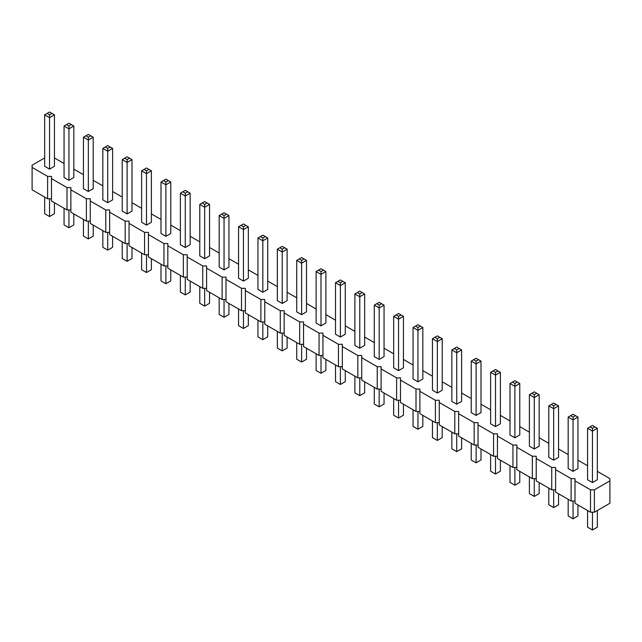<?xml version="1.0" encoding="UTF-8"?>
<svg xmlns="http://www.w3.org/2000/svg" width="642" height="642" viewBox="0 0 642 642"><rect width="100%" height="100%" fill="white"/><g stroke="black" fill="none" stroke-linecap="round" stroke-linejoin="round"><path stroke-width="0.96" d="M44.667 157.932L32.1 165.187L32.1 167.426L47.612 176.381L51.488 176.381L51.488 178.62L67.001 187.576L70.877 187.576L70.877 189.815L86.389 198.771L90.265 198.771L90.265 201.01L105.778 209.966L109.654 209.966L109.654 212.205L125.166 221.161L129.05 221.161L129.05 223.4L144.554 232.356L148.438 232.356L148.438 234.595L163.951 243.551L167.827 243.551L167.827 245.79L183.339 254.746L187.215 254.746L187.215 256.985L202.728 265.94L206.604 265.94L206.604 268.171L222.116 277.127L225.992 277.127L225.992 279.366L241.504 288.322L245.38 288.322L245.38 290.561L260.893 299.517L264.769 299.517L264.769 301.756L280.281 310.712L284.157 310.712L284.157 312.951L299.67 321.907L303.554 321.907L303.554 324.146L319.058 333.102L322.942 333.102L322.942 335.341L338.446 344.297L342.33 344.297L342.33 346.536L357.843 355.491L361.719 355.491L361.719 357.73L377.231 366.686L381.107 366.686L381.107 368.925L396.62 377.881L400.496 377.881L400.496 380.12L416.008 389.076L419.884 389.076L419.884 391.315L435.396 400.271L439.272 400.271L439.272 402.51L454.785 411.466L458.661 411.466L458.661 413.705L474.173 422.653L478.049 422.653L478.049 424.892L493.562 433.848L497.446 433.848L497.446 436.087L512.95 445.042L516.834 445.042L516.834 447.281L532.346 456.237L536.222 456.237L536.222 458.476L551.735 467.432L555.611 467.432L555.611 469.671L571.123 478.627L574.999 478.627L574.999 503.256L590.512 512.212L594.388 512.212L609.9 503.256L609.9 478.627L597.333 471.372M594.388 512.212L594.388 489.822L609.9 480.866M32.1 167.426L32.1 189.815L47.612 198.771L51.488 198.771M51.488 178.62L51.488 201.01L67.001 209.966L70.877 209.966M70.877 189.815L70.877 212.205L86.389 221.161L90.265 221.161M90.265 201.01L90.265 223.4L105.778 232.356L109.654 232.356M109.654 212.205L109.654 234.595L125.166 243.551L129.05 243.551M129.05 223.4L129.05 245.79L144.554 254.746L148.438 254.746M148.438 234.595L148.438 256.985L163.951 265.94L167.827 265.94M167.827 245.79L167.827 268.179L183.339 277.127L187.215 277.127M187.215 256.985L187.215 279.366L202.728 288.322L206.604 288.322M206.604 268.171L206.604 290.561L222.116 299.517L225.992 299.517M225.992 279.366L225.992 301.756L241.504 310.712L245.38 310.712M245.38 290.561L245.38 312.951L260.893 321.907L264.769 321.907M264.769 301.756L264.769 324.146L280.281 333.102L284.157 333.102M284.157 312.951L284.157 335.341L299.67 344.297L303.554 344.297M303.554 324.146L303.554 346.536L319.058 355.491L322.942 355.491M322.942 335.341L322.942 357.73L338.446 366.686L342.33 366.686M342.33 346.536L342.33 368.925L357.843 377.881L361.719 377.881M361.719 357.73L361.719 380.12L377.231 389.076L381.107 389.076M381.107 368.925L381.107 391.315L396.62 400.271L400.496 400.271M400.496 380.12L400.496 402.51L416.008 411.466L419.884 411.466M419.884 391.315L419.884 413.705L435.396 422.661L439.272 422.661M439.272 402.51L439.272 424.9L454.785 433.848L458.661 433.848M458.661 413.705L458.661 436.087L474.173 445.042L478.049 445.042M478.049 424.892L478.049 447.281L493.562 456.237L497.446 456.237M497.446 436.087L497.446 458.476L512.95 467.432L516.834 467.432M516.834 447.281L516.834 469.671L532.346 478.627L536.222 478.627M536.222 458.476L536.222 480.866L551.735 489.822L555.611 489.822M555.611 469.671L555.611 492.061L571.123 501.017L574.999 501.017M587.566 465.731L577.944 460.178M568.178 454.536L558.556 448.983M548.79 443.341L539.168 437.788M529.393 432.146L519.779 426.593M510.005 420.951L500.391 415.406M490.616 409.765L481.002 404.211M471.228 398.57L461.614 393.016M451.84 387.375L442.218 381.821M432.451 376.18L422.829 370.627M413.063 364.985L403.441 359.432M393.674 353.79L384.052 348.237M374.286 342.595L364.664 337.042M354.89 331.4L345.276 325.847M335.501 320.206L325.887 314.652M316.113 309.011L306.499 303.457M296.724 297.816L287.11 292.262M277.336 286.621L267.714 281.068M257.948 275.426L248.326 269.873M238.559 264.239L228.937 258.686M219.171 253.044L209.549 247.491M199.782 241.849L190.16 236.296M180.386 230.655L170.772 225.101M160.998 219.46L151.384 213.906M141.609 208.265L131.995 202.712M122.221 197.07L112.607 191.517M102.832 185.875L93.21 180.322M83.444 174.68L73.822 169.127M64.056 163.485L54.434 157.932M574.999 480.866L590.512 489.822L594.388 489.822M529.393 394.686L529.393 446.166L534.28 448.983L539.168 446.166L539.168 394.686L534.28 397.51L534.28 394.686L531.841 393.281L529.393 394.686L534.28 397.51L534.28 448.983M514.892 437.788L519.779 434.971L519.779 383.491L514.892 386.315L514.892 383.491L512.452 382.086L510.005 383.491L514.892 386.315L514.892 437.788L510.005 434.971L510.005 383.491M471.228 361.101L471.228 412.581L476.115 415.406L481.002 412.581L481.002 361.101L476.115 363.926L476.115 361.101L473.668 359.697L471.228 361.101L476.115 363.926L476.115 415.406M490.616 372.296L490.616 423.776L495.504 426.593L500.391 423.776L500.391 372.296L495.504 375.121L495.504 372.296L493.064 370.891L490.616 372.296L495.504 375.121L495.504 426.593M456.727 404.211L461.614 401.386L461.614 349.914L456.727 352.731L456.727 349.914L454.279 348.502L451.84 349.914L456.727 352.731L456.727 404.211L451.84 401.386L451.84 349.914M398.554 370.627L403.441 367.802L403.441 316.329L398.554 319.146L398.554 316.329L396.114 314.917L393.674 316.329L398.554 319.146L398.554 370.627L393.674 367.802L393.674 316.329M417.95 381.821L417.95 330.341L413.063 327.524L413.063 378.997L417.95 381.821L422.829 378.997L422.829 327.524L417.95 330.341L417.95 327.524L420.39 326.112L422.829 327.524M432.451 338.719L432.451 390.192L437.338 393.016L442.218 390.192L442.218 338.719L437.338 341.536L437.338 338.719L434.891 337.307L432.451 338.719L437.338 341.536L437.338 393.016M224.05 269.873L228.937 267.056L228.937 215.576L224.05 218.4L224.05 215.576L221.61 214.171L219.171 215.576L224.05 218.4L224.05 269.873L219.171 267.056L219.171 215.576M238.559 226.77L238.559 278.251L243.446 281.068L248.326 278.251L248.326 226.77L243.446 229.595L243.446 226.77L240.999 225.366L238.559 226.77L243.446 229.595L243.446 281.068M282.223 303.457L282.223 251.985L277.336 249.16L277.336 300.641L282.223 303.457L287.11 300.641L287.11 249.16L282.223 251.985L282.223 249.16L284.663 247.748L287.11 249.16M262.835 292.262L262.835 240.79L257.948 237.965L257.948 289.446L262.835 292.262L267.714 289.446L267.714 237.965L262.835 240.79L262.835 237.965L265.274 236.561L267.714 237.965M340.388 337.042L340.388 285.562L335.501 282.745L335.501 334.225L340.388 337.042L345.276 334.225L345.276 282.745L340.388 285.562L340.388 282.745L342.828 281.332L345.276 282.745M316.113 271.55L316.113 323.03L321 325.847L325.887 323.03L325.887 271.55L321 274.375L321 271.55L318.56 270.138L316.113 271.55L321 274.375L321 325.847M296.724 260.355L296.724 311.835L301.612 314.652L306.499 311.835L306.499 260.355L301.612 263.18L301.612 260.355L299.172 258.943L296.724 260.355L301.612 263.18L301.612 314.652M374.286 305.135L374.286 356.607L379.165 359.432L384.052 356.607L384.052 305.135L379.165 307.951L379.165 305.135L376.726 303.722L374.286 305.135L379.165 307.951L379.165 359.432M359.777 348.237L364.664 345.412L364.664 293.94L359.777 296.756L359.777 293.94L357.337 292.527L354.89 293.94L359.777 296.756L359.777 348.237L354.89 345.412L354.89 293.94M127.108 213.906L131.995 211.082L131.995 159.609L127.108 162.426L127.108 159.609L124.668 158.197L122.221 159.609L127.108 162.426L127.108 213.906L122.221 211.082L122.221 159.609M141.609 170.804L141.609 222.276L146.496 225.101L151.384 222.276L151.384 170.804L146.496 173.621L146.496 170.804L144.057 169.392L141.609 170.804L146.496 173.621L146.496 225.101M160.998 181.999L160.998 233.471L165.885 236.296L170.772 233.471L170.772 181.999L165.885 184.816L165.885 181.999L163.445 180.587L160.998 181.999L165.885 184.816L165.885 236.296M199.782 204.389L199.782 255.861L204.662 258.686L209.549 255.861L209.549 204.389L204.662 207.206L204.662 204.389L202.222 202.976L199.782 204.389L204.662 207.206L204.662 258.686M185.273 247.491L190.16 244.666L190.16 193.194L185.273 196.011L185.273 193.194L182.834 191.781L180.386 193.194L185.273 196.011L185.273 247.491L180.386 244.666L180.386 193.194M568.178 417.075L568.178 468.556L573.057 471.372L577.944 468.556L577.944 417.075L573.057 419.9L573.057 417.075L570.618 415.663L568.178 417.075L573.057 419.9L573.057 471.372M548.79 405.88L548.79 457.361L553.669 460.178L558.556 457.361L558.556 405.88L553.669 408.705L553.669 405.88L551.229 404.468L548.79 405.88L553.669 408.705L553.669 460.178M592.454 482.567L597.333 479.751L597.333 428.27L592.454 431.095L592.454 428.27L590.006 426.858L587.566 428.27L592.454 431.095L592.454 482.567L587.566 479.751L587.566 428.27M107.72 202.712L107.72 151.231L102.832 148.414L102.832 199.887L107.72 202.712L112.607 199.887L112.607 148.414L107.72 151.231L107.72 148.414L110.159 147.002L112.607 148.414M44.667 114.83L44.667 166.31L49.546 169.127L54.434 166.31L54.434 114.83L49.546 117.655L49.546 114.83L47.107 113.417L44.667 114.83L49.546 117.655L49.546 169.127M68.943 180.322L73.822 177.505L73.822 126.025L68.943 128.841L68.943 126.025L66.495 124.612L64.056 126.025L68.943 128.841L68.943 180.322L64.056 177.505L64.056 126.025M88.331 191.517L93.21 188.7L93.21 137.219L88.331 140.036L88.331 137.219L85.884 135.807L83.444 137.219L88.331 140.036L88.331 191.517L83.444 188.7L83.444 137.219M590.512 512.212L590.512 489.822M571.123 501.017L571.123 478.627M551.735 489.822L551.735 467.432M532.346 478.627L532.346 456.237M512.95 467.432L512.95 445.042M493.562 456.237L493.562 433.848M474.173 445.042L474.173 422.653M454.785 433.848L454.785 411.466M435.396 422.661L435.396 400.271M416.008 411.466L416.008 389.076M396.62 400.271L396.62 377.881M377.231 389.076L377.231 366.686M357.843 377.881L357.843 355.491M338.446 366.686L338.446 344.297M319.058 355.491L319.058 333.102M299.67 344.297L299.67 321.907M280.281 333.102L280.281 310.712M260.893 321.907L260.893 299.517M241.504 310.712L241.504 288.322M222.116 299.517L222.116 277.127M202.728 288.322L202.728 265.94M183.339 277.127L183.339 254.746M163.951 265.94L163.951 243.551M144.554 254.746L144.554 232.356M125.166 243.551L125.166 221.161M105.778 232.356L105.778 209.966M86.389 221.161L86.389 198.771M67.001 209.966L67.001 187.576M47.612 198.771L47.612 176.381M539.168 482.567L539.168 493.586L534.28 496.41L529.393 493.586L529.393 476.926M534.28 496.41L534.28 478.627M519.779 471.372L519.779 482.391L514.892 485.216L510.005 482.391L510.005 465.731M514.892 485.216L514.892 467.432M481.002 448.983L481.002 460.001L476.115 462.826L471.228 460.001L471.228 443.341M476.115 462.826L476.115 445.042M500.391 460.178L500.391 471.196L495.504 474.021L490.616 471.196L490.616 454.536M495.504 474.021L495.504 456.237M461.614 437.788L461.614 448.806L456.727 451.631L451.84 448.806L451.84 432.146M456.727 451.631L456.727 433.848M403.441 404.211L403.441 415.23L398.554 418.046L393.674 415.23L393.674 398.57M398.554 418.046L398.554 400.271M422.829 415.406L422.829 426.424L417.95 429.241L417.95 411.466M417.95 429.241L413.063 426.424L413.063 409.765M442.218 426.593L442.218 437.611L437.338 440.436L432.451 437.611L432.451 420.959M437.338 440.436L437.338 422.661M228.937 303.457L228.937 314.476L224.05 317.3L219.171 314.476L219.171 297.816M224.05 317.3L224.05 299.517M248.326 314.652L248.326 325.671L243.446 328.495L238.559 325.671L238.559 309.011M243.446 328.495L243.446 310.712M287.11 337.042L287.11 348.06L282.223 350.885L282.223 333.102M282.223 350.885L277.336 348.06L277.336 331.4M267.714 325.847L267.714 336.865L262.835 339.69L262.835 321.907M262.835 339.69L257.948 336.865L257.948 320.206M345.276 370.627L345.276 381.645L340.388 384.462L340.388 366.686M340.388 384.462L335.501 381.645L335.501 364.985M325.887 359.432L325.887 370.45L321 373.267L316.113 370.45L316.113 353.79M321 373.267L321 355.491M306.499 348.237L306.499 359.255L301.612 362.072L296.724 359.255L296.724 342.595M301.612 362.072L301.612 344.297M384.052 393.016L384.052 404.035L379.165 406.851L374.286 404.035L374.286 387.375M379.165 406.851L379.165 389.076M364.664 381.821L364.664 392.84L359.777 395.657L354.89 392.84L354.89 376.18M359.777 395.657L359.777 377.881M131.995 247.491L131.995 258.509L127.108 261.326L122.221 258.509L122.221 241.849M127.108 261.326L127.108 243.551M151.384 258.686L151.384 269.704L146.496 272.521L141.609 269.704L141.609 253.044M146.496 272.521L146.496 254.746M170.772 269.881L170.772 280.899L165.885 283.716L160.998 280.899L160.998 264.239M165.885 283.716L165.885 265.94M209.549 292.262L209.549 303.281L204.662 306.106L199.782 303.281L199.782 286.621M204.662 306.106L204.662 288.322M190.16 281.068L190.16 292.086L185.273 294.911L180.386 292.086L180.386 275.426M185.273 294.911L185.273 277.127M577.944 504.957L577.944 515.975L573.057 518.792L568.178 515.975L568.178 499.316M573.057 518.792L573.057 501.017M558.556 493.762L558.556 504.781L553.669 507.605L548.79 504.781L548.79 488.121M553.669 507.605L553.669 489.822M597.333 510.51L597.333 527.17L592.454 529.987L587.566 527.17L587.566 510.51M592.454 529.987L592.454 512.212M112.607 236.296L112.607 247.314L107.72 250.131L107.72 232.356M107.72 250.131L102.832 247.314L102.832 230.655M54.434 202.712L54.434 213.73L49.546 216.547L44.667 213.73L44.667 197.07M49.546 216.547L49.546 198.771M73.822 213.906L73.822 224.925L68.943 227.741L64.056 224.925L64.056 208.265M68.943 227.741L68.943 209.966M93.21 225.101L93.21 236.12L88.331 238.936L83.444 236.12L83.444 219.46M88.331 238.936L88.331 221.161M539.168 394.686L536.728 393.281L534.28 394.686M531.841 393.281L534.28 391.869L536.728 393.281M519.779 383.491L514.892 380.674L512.452 382.086M517.332 382.086L514.892 383.491M481.002 361.101L478.555 359.697L476.115 361.101M473.668 359.697L476.115 358.284L478.555 359.697M500.391 372.296L497.943 370.891L495.504 372.296M493.064 370.891L495.504 369.479L497.943 370.891M461.614 349.914L456.727 347.089L454.279 348.502M459.166 348.502L456.727 349.914M403.441 316.329L398.554 313.505L396.114 314.917M401.001 314.917L398.554 316.329M413.063 327.524L417.95 324.7L420.39 326.112M415.502 326.112L417.95 327.524M442.218 338.719L439.778 337.307L437.338 338.719M434.891 337.307L437.338 335.894L439.778 337.307M228.937 215.576L224.05 212.759L221.61 214.171M226.498 214.171L224.05 215.576M248.326 226.77L245.886 225.366L243.446 226.77M240.999 225.366L243.446 223.954L245.886 225.366M277.336 249.16L282.223 246.343L284.663 247.748M279.776 247.748L282.223 249.16M257.948 237.965L262.835 235.149L265.274 236.561M260.387 236.561L262.835 237.965M335.501 282.745L340.388 279.928L342.828 281.332M337.949 281.332L340.388 282.745M325.887 271.55L323.44 270.138L321 271.55M318.56 270.138L321 268.733L323.44 270.138M306.499 260.355L304.051 258.943L301.612 260.355M299.172 258.943L301.612 257.538L304.051 258.943M384.052 305.135L381.613 303.722L379.165 305.135M376.726 303.722L379.165 302.31L381.613 303.722M364.664 293.94L359.777 291.115L357.337 292.527M362.224 292.527L359.777 293.94M131.995 159.609L127.108 156.784L124.668 158.197M129.548 158.197L127.108 159.609M151.384 170.804L148.936 169.392L146.496 170.804M144.057 169.392L146.496 167.979L148.936 169.392M170.772 181.999L168.332 180.587L165.885 181.999M163.445 180.587L165.885 179.174L168.332 180.587M209.549 204.389L207.109 202.976L204.662 204.389M202.222 202.976L204.662 201.564L207.109 202.976M190.16 193.194L185.273 190.369L182.834 191.781M187.721 191.781L185.273 193.194M577.944 417.075L575.505 415.663L573.057 417.075M570.618 415.663L573.057 414.259L575.505 415.663M558.556 405.88L556.116 404.468L553.669 405.88M551.229 404.468L553.669 403.064L556.116 404.468M597.333 428.27L592.454 425.453L590.006 426.858M594.893 426.858L592.454 428.27M102.832 148.414L107.72 145.59L110.159 147.002M105.272 147.002L107.72 148.414M54.434 114.83L51.994 113.417L49.546 114.83M47.107 113.417L49.546 112.013L51.994 113.417M73.822 126.025L68.943 123.208L66.495 124.612M71.382 124.612L68.943 126.025M93.21 137.219L88.331 134.395L85.884 135.807M90.771 135.807L88.331 137.219"/></g></svg>
